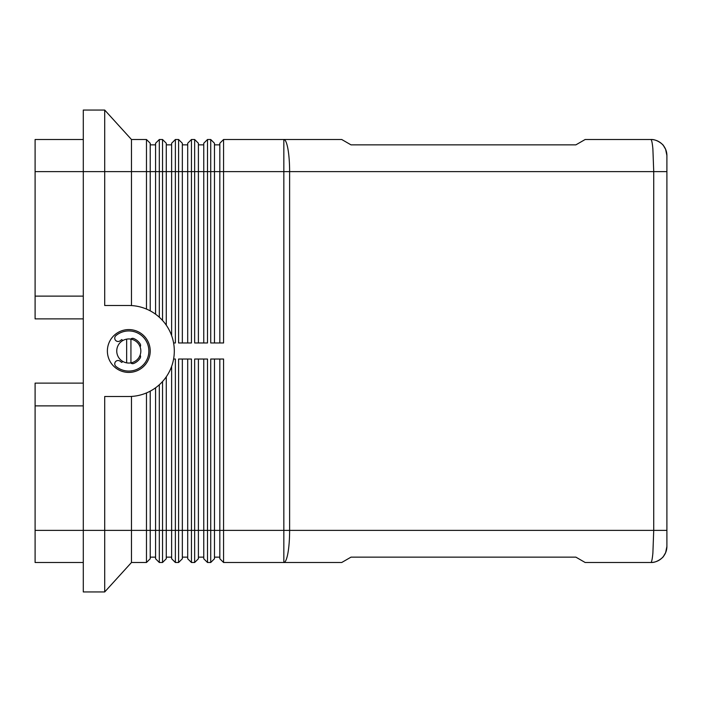 <?xml version="1.0" encoding="UTF-8"?>
<svg xmlns="http://www.w3.org/2000/svg" width="702" height="702" viewBox="0 0 702 702"><rect width="100%" height="100%" fill="white"/><g stroke="black" fill="none" stroke-linecap="round" stroke-linejoin="round"><path stroke-width="1.05" d="M650.851 139.514C657.221 139.014 663.908 145.384 663.513 145.709L665.636 149.368L666.9 155.572A16.067 16.067 0 0 0 650.833 139.505C651.64 139.689 652.316 142.822 652.886 148.921L653.729 171.63L653.729 530.37L652.886 553.079C652.316 559.178 651.64 562.311 650.851 562.495A16.067 16.067 0 0 0 666.9 546.428L666.9 171.63L666.9 530.37L289.619 530.37L289.619 171.63L666.9 171.63L666.9 155.572A16.067 16.067 0 0 0 650.833 139.505L585.152 139.505L575.877 144.858L351 144.858L341.725 139.505L223.569 139.505L223.569 171.63L289.619 171.63A32.125 5.783 -90 0 0 287.925 148.921A32.125 5.783 -90 0 0 283.836 139.505L283.836 530.37L223.569 530.37L223.569 359.029L210.723 359.029L210.723 562.495L207.502 562.495L207.502 359.029L194.656 359.029L194.656 562.495L191.444 562.495L191.444 359.029L178.598 359.029L178.598 562.495L175.377 562.495L175.377 359.029L173.596 359.029M219.823 359.029L219.823 558.748L223.569 562.495L341.725 562.495L351 557.142L575.877 557.142L585.152 562.495L650.833 562.495A16.067 16.067 0 0 0 666.9 546.428L665.636 552.632L663.513 556.291C663.908 556.616 657.221 562.986 650.851 562.486M83.292 318.875L35.1 318.875L35.1 171.63L104.703 171.63L104.703 110.056L83.292 110.056L83.292 530.37L35.1 530.37L35.1 562.495L83.292 562.495M83.292 139.505L35.1 139.505L35.1 171.63M150.219 310.846L150.219 143.252L146.472 139.505L146.472 309.055M150.219 143.252L146.472 139.505L131.476 139.505L131.476 305.572M166.277 325.184L166.277 143.252L162.531 139.505L159.319 139.505L155.572 143.252L155.572 314.198M159.319 317.243L159.319 139.505M166.277 143.252L162.531 139.505L162.531 320.445M182.345 342.971L182.345 143.252L178.598 139.505L178.598 342.971L191.444 342.971L191.444 139.505L187.697 143.252L191.444 139.505L194.656 139.505L194.656 342.971L207.502 342.971L207.502 139.505L203.755 143.252L203.755 342.971M182.345 143.252L178.598 139.505L175.377 139.505L171.63 143.252L171.63 335.617M173.596 342.971L175.377 342.971L175.377 139.505M187.697 143.252L187.697 342.971M198.403 342.971L198.403 143.252L194.656 139.505L198.403 143.252M214.47 342.971L214.47 143.252L210.723 139.505L210.723 342.971L223.569 342.971L223.569 171.63L219.823 171.63L219.823 342.971M214.47 143.252L210.723 139.505L207.502 139.505M219.823 143.252L223.569 139.505L219.823 143.252L219.823 171.63L104.703 171.63L104.703 305.493L128.799 305.493A45.507 45.507 0 0 1 174.307 351A45.507 45.507 0 0 1 128.799 396.507L104.703 396.507L104.703 591.944L131.476 562.495L146.472 562.495L146.472 530.37L131.476 530.37L131.476 562.495L104.703 591.944L83.292 591.944L83.292 530.37L131.476 530.37L131.476 396.428M150.219 558.748L146.472 562.495L150.219 558.748L150.219 391.154M155.572 387.802L155.572 558.748L159.319 562.495L159.319 384.757M219.823 558.748L223.569 562.495L223.569 530.37L214.47 530.37L214.47 359.029M159.319 562.495L162.531 562.495L162.531 530.37L146.472 530.37L146.472 392.945M166.277 558.748L162.531 562.495L166.277 558.748L166.277 376.816M171.63 366.383L171.63 558.748L175.377 562.495M182.345 558.748L178.598 562.495L182.345 558.748L182.345 359.029M187.697 359.029L187.697 558.748L191.444 562.495L187.697 558.748M198.403 558.748L194.656 562.495L198.403 558.748L198.403 359.029M203.755 359.029L203.755 558.748L207.502 562.495L203.755 558.748M214.47 558.748L210.723 562.495L214.47 558.748L214.47 530.37L162.531 530.37L162.531 381.555M150.219 351A21.42 21.42 0 0 1 128.799 372.42A21.42 21.42 0 0 1 107.38 351A21.42 21.42 0 0 1 128.799 329.58A21.42 21.42 0 0 1 150.219 351M130.941 339.145A12.048 12.048 0 0 1 130.941 362.855A12.048 12.048 0 0 1 116.751 351A12.048 12.048 0 0 1 130.941 339.145L130.941 362.855M122.736 340.593A5.089 5.089 0 0 1 121.85 339.557A13.382 13.382 0 0 0 120.235 340.716A3.343 3.343 0 0 1 115.523 340.286A3.343 3.343 0 0 1 115.953 335.574A20.077 20.077 0 0 1 144.226 363.847A20.077 20.077 0 0 1 115.953 366.426A3.343 3.343 0 0 1 115.523 361.714A3.343 3.343 0 0 1 120.235 361.284A13.382 13.382 0 0 0 121.85 362.443A5.089 5.089 0 0 1 122.736 361.407M666.9 516.979L666.9 185.021M130.748 362.89A2.676 2.676 0 0 0 133.608 363.496A13.382 13.382 0 0 0 140.189 358.038A2.676 2.676 0 0 0 140.119 355.115M140.119 346.885A2.676 2.676 0 0 0 140.189 343.962A13.382 13.382 0 0 0 133.608 338.504A2.676 2.676 0 0 0 130.748 339.11M126.658 362.855L126.658 339.145M83.292 383.125L35.1 383.125L35.1 405.879L83.292 405.879M35.1 296.121L83.292 296.121M35.1 530.37L35.1 405.879M214.47 557.142L219.823 557.142M198.403 557.142L203.755 557.142M182.345 557.142L187.697 557.142M166.277 557.142L171.63 557.142M150.219 557.142L155.572 557.142M214.47 144.858L219.823 144.858M198.403 144.858L203.755 144.858M182.345 144.858L187.697 144.858M166.277 144.858L171.63 144.858M150.219 144.858L155.572 144.858M104.703 110.056L131.476 139.505M286.741 530.37L283.836 530.37L283.836 562.495A32.125 5.783 -90 0 0 287.925 553.079A32.125 5.783 -90 0 0 289.619 530.37L286.741 530.37"/></g></svg>
